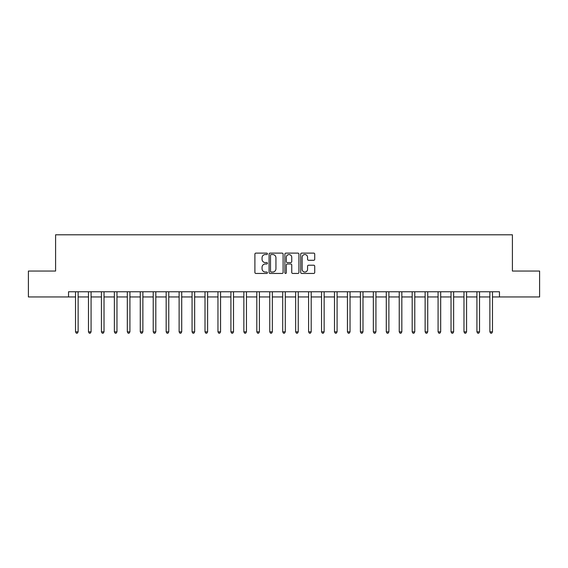 <?xml version="1.0" encoding="UTF-8"?>
<svg xmlns="http://www.w3.org/2000/svg" width="568" height="568" viewBox="0 0 568 568"><rect width="100%" height="100%" fill="white"/><g stroke="black" fill="none" stroke-linecap="round" stroke-linejoin="round"><path stroke-width="0.85" d="M267.429 253.825A0.71 0.71 0 0 0 266.711 253.115L255.912 253.115A1.015 1.015 0 0 0 254.897 254.13L254.897 272.434A1.015 1.015 0 0 0 255.912 273.449L266.711 273.449A0.71 0.71 0 0 0 267.429 272.739A0.71 0.71 0 0 0 266.711 272.029L265.32 272.029A3.252 3.252 0 0 1 262.061 268.77L262.061 267.251A3.252 3.252 0 0 1 265.32 263.992L266.711 263.992A0.71 0.71 0 0 0 267.429 263.282A0.71 0.71 0 0 0 266.711 262.572L265.32 262.572A3.252 3.252 0 0 1 262.061 259.32L262.061 257.794A3.252 3.252 0 0 1 265.32 254.535L266.711 254.535A0.71 0.71 0 0 0 267.429 253.825M313.714 260.286A1.015 1.015 0 0 0 314.729 259.264L314.729 254.13A1.015 1.015 0 0 0 313.714 253.115L301.714 253.115A1.015 1.015 0 0 0 300.699 254.13L300.699 272.434A1.015 1.015 0 0 0 301.714 273.449L313.714 273.449A1.015 1.015 0 0 0 314.729 272.434L314.729 266.229A1.015 1.015 0 0 0 313.714 265.213L308.58 265.213A1.015 1.015 0 0 0 307.565 266.229L307.565 269.31A2.719 2.719 0 0 1 304.846 272.029A2.719 2.719 0 0 1 302.126 269.31L302.126 257.261A2.719 2.719 0 0 1 304.846 254.535A2.719 2.719 0 0 1 307.565 257.261L307.565 259.264A1.015 1.015 0 0 0 308.58 260.286L313.714 260.286M68.536 296.95L28.4 296.95L28.4 271.05L55.593 271.05L55.593 234.797L512.407 234.797L512.407 271.05L539.6 271.05L539.6 296.95L499.464 296.95L499.464 291.767L68.536 291.767L68.536 296.95L75.53 296.95M283.113 254.13A1.015 1.015 0 0 0 282.09 253.115L270.098 253.115A1.015 1.015 0 0 0 269.076 254.13L269.076 272.434A1.015 1.015 0 0 0 270.098 273.449L282.09 273.449A1.015 1.015 0 0 0 283.113 272.434L283.113 254.13M285.91 253.115L297.902 253.115A1.015 1.015 0 0 1 298.924 254.13L298.924 272.434A1.015 1.015 0 0 1 297.902 273.449L292.769 273.449A1.015 1.015 0 0 1 291.753 272.434L291.753 265.015A1.015 1.015 0 0 0 290.738 263.992L287.33 263.992A1.015 1.015 0 0 0 286.315 265.015L286.315 272.739A0.71 0.71 0 0 1 285.605 273.449A0.71 0.71 0 0 1 284.887 272.739L284.887 254.13A1.015 1.015 0 0 1 285.91 253.115M78.121 296.95L88.48 296.95M91.072 296.95L101.431 296.95M104.015 296.95L114.374 296.95M116.965 296.95L127.324 296.95M129.916 296.95L140.275 296.95M142.866 296.95L153.225 296.95M155.809 296.95L166.168 296.95M168.76 296.95L179.119 296.95M181.71 296.95L192.069 296.95M194.654 296.95L205.012 296.95M207.604 296.95L217.963 296.95M220.554 296.95L230.913 296.95M233.505 296.95L243.864 296.95M246.448 296.95L256.807 296.95M259.399 296.95L269.757 296.95M272.349 296.95L282.708 296.95M285.292 296.95L295.651 296.95M298.243 296.95L308.601 296.95M311.193 296.95L321.552 296.95M324.136 296.95L334.495 296.95M337.087 296.95L347.446 296.95M350.037 296.95L360.396 296.95M362.987 296.95L373.346 296.95M375.931 296.95L386.29 296.95M388.881 296.95L399.24 296.95M401.832 296.95L412.19 296.95M414.775 296.95L425.134 296.95M427.725 296.95L438.084 296.95M440.676 296.95L451.035 296.95M453.626 296.95L463.985 296.95M466.569 296.95L476.928 296.95M479.52 296.95L489.879 296.95M492.47 296.95L499.464 296.95M271.213 254.535A0.71 0.71 0 0 0 270.503 255.252L270.503 271.312A0.71 0.71 0 0 0 271.213 272.029L272.69 272.029A3.252 3.252 0 0 0 275.941 268.77L275.941 257.794A3.252 3.252 0 0 0 272.69 254.535L271.213 254.535M291.753 257.311A2.719 2.719 0 0 0 289.034 254.592A2.719 2.719 0 0 0 286.315 257.311L286.315 261.557A1.015 1.015 0 0 0 287.33 262.572L290.738 262.572A1.015 1.015 0 0 0 291.753 261.557L291.753 257.311M78.249 291.767L78.199 291.902A1.037 1.037 90 0 0 78.121 292.286L78.121 331.854L75.53 331.854L75.53 292.286A1.037 1.037 90 0 0 75.459 291.902L75.402 291.767M78.121 331.854L77.347 333.203L76.311 333.203L75.53 331.854M91.199 291.767L91.143 291.902A1.037 1.037 0 0 0 91.072 292.286L91.072 331.854L88.48 331.854L88.48 292.286A1.037 1.037 0 0 0 88.402 291.902L88.352 291.767M91.072 331.854L90.291 333.203L89.254 333.203L88.48 331.854M104.143 291.767L104.093 291.902A1.037 1.037 0 0 0 104.015 292.286L104.015 331.854L101.431 331.854L101.431 292.286A1.037 1.037 0 0 0 101.352 291.902L101.303 291.767M104.015 331.854L103.241 333.203L102.204 333.203L101.431 331.854M117.093 291.767L117.043 291.902A1.037 1.037 0 0 0 116.965 292.286L116.965 331.854L114.374 331.854L114.374 292.286A1.037 1.037 0 0 0 114.303 291.902L114.246 291.767M116.965 331.854L116.192 333.203L115.155 333.203L114.374 331.854M130.044 291.767L129.987 291.902A1.037 1.037 0 0 0 129.916 292.286L129.916 331.854L127.324 331.854L127.324 292.286A1.037 1.037 0 0 0 127.253 291.902L127.197 291.767M129.916 331.854L129.135 333.203L128.105 333.203L127.324 331.854M142.994 291.767L142.937 291.902A1.037 1.037 0 0 0 142.866 292.286L142.866 331.854L140.275 331.854L140.275 292.286A1.037 1.037 0 0 0 140.197 291.902L140.147 291.767M142.866 331.854L142.085 333.203L141.049 333.203L140.275 331.854M155.937 291.767L155.888 291.902A1.037 1.037 0 0 0 155.809 292.286L155.809 331.854L153.225 331.854L153.225 292.286A1.037 1.037 0 0 0 153.147 291.902L153.097 291.767M155.809 331.854L155.036 333.203L153.999 333.203L153.225 331.854M168.888 291.767L168.838 291.902A1.037 1.037 0 0 0 168.76 292.286L168.76 331.854L166.168 331.854L166.168 292.286A1.037 1.037 0 0 0 166.097 291.902L166.041 291.767M168.76 331.854L167.986 333.203L166.949 333.203L166.168 331.854M181.838 291.767L181.781 291.902A1.037 1.037 0 0 0 181.71 292.286L181.71 331.854L179.119 331.854L179.119 292.286A1.037 1.037 0 0 0 179.041 291.902L178.991 291.767M181.71 331.854L180.929 333.203L179.893 333.203L179.119 331.854M194.781 291.767L194.732 291.902A1.037 1.037 0 0 0 194.654 292.286L194.654 331.854L192.069 331.854L192.069 292.286A1.037 1.037 0 0 0 191.991 291.902L191.941 291.767M194.654 331.854L193.88 333.203L192.843 333.203L192.069 331.854M207.732 291.767L207.682 291.902A1.037 1.037 0 0 0 207.604 292.286L207.604 331.854L205.012 331.854L205.012 292.286A1.037 1.037 0 0 0 204.941 291.902L204.885 291.767M207.604 331.854L206.83 333.203L205.793 333.203L205.012 331.854M220.682 291.767L220.625 291.902A1.037 1.037 0 0 0 220.554 292.286L220.554 331.854L217.963 331.854L217.963 292.286A1.037 1.037 0 0 0 217.892 291.902L217.835 291.767M220.554 331.854L219.773 333.203L218.744 333.203L217.963 331.854M233.633 291.767L233.576 291.902A1.037 1.037 0 0 0 233.505 292.286L233.505 331.854L230.913 331.854L230.913 292.286A1.037 1.037 0 0 0 230.835 291.902L230.785 291.767M233.505 331.854L232.724 333.203L231.687 333.203L230.913 331.854M246.576 291.767L246.526 291.902A1.037 1.037 0 0 0 246.448 292.286L246.448 331.854L243.864 331.854L243.864 292.286A1.037 1.037 0 0 0 243.786 291.902L243.736 291.767M246.448 331.854L245.674 333.203L244.638 333.203L243.864 331.854M259.526 291.767L259.477 291.902A1.037 1.037 0 0 0 259.399 292.286L259.399 331.854L256.807 331.854L256.807 292.286A1.037 1.037 0 0 0 256.736 291.902L256.679 291.767M259.399 331.854L258.625 333.203L257.588 333.203L256.807 331.854M272.477 291.767L272.42 291.902A1.037 1.037 0 0 0 272.349 292.286L272.349 331.854L269.757 331.854L269.757 292.286A1.037 1.037 0 0 0 269.679 291.902L269.63 291.767M272.349 331.854L271.568 333.203L270.531 333.203L269.757 331.854M285.42 291.767L285.37 291.902A1.037 1.037 0 0 0 285.292 292.286L285.292 331.854L282.708 331.854L282.708 292.286A1.037 1.037 0 0 0 282.63 291.902L282.58 291.767M285.292 331.854L284.518 333.203L283.482 333.203L282.708 331.854M298.37 291.767L298.321 291.902A1.037 1.037 0 0 0 298.243 292.286L298.243 331.854L295.651 331.854L295.651 292.286A1.037 1.037 0 0 0 295.58 291.902L295.523 291.767M298.243 331.854L297.469 333.203L296.432 333.203L295.651 331.854M311.321 291.767L311.264 291.902A1.037 1.037 0 0 0 311.193 292.286L311.193 331.854L308.601 331.854L308.601 292.286A1.037 1.037 0 0 0 308.523 291.902L308.474 291.767M311.193 331.854L310.412 333.203L309.375 333.203L308.601 331.854M324.264 291.767L324.214 291.902A1.037 1.037 0 0 0 324.136 292.286L324.136 331.854L321.552 331.854L321.552 292.286A1.037 1.037 0 0 0 321.474 291.902L321.424 291.767M324.136 331.854L323.362 333.203L322.326 333.203L321.552 331.854M337.214 291.767L337.165 291.902A1.037 1.037 0 0 0 337.087 292.286L337.087 331.854L334.495 331.854L334.495 292.286A1.037 1.037 0 0 0 334.424 291.902L334.367 291.767M337.087 331.854L336.313 333.203L335.276 333.203L334.495 331.854M350.165 291.767L350.108 291.902A1.037 1.037 0 0 0 350.037 292.286L350.037 331.854L347.446 331.854L347.446 292.286A1.037 1.037 0 0 0 347.375 291.902L347.318 291.767M350.037 331.854L349.256 333.203L348.227 333.203L347.446 331.854M363.115 291.767L363.058 291.902A1.037 1.037 0 0 0 362.987 292.286L362.987 331.854L360.396 331.854L360.396 292.286A1.037 1.037 0 0 0 360.318 291.902L360.268 291.767M362.987 331.854L362.206 333.203L361.17 333.203L360.396 331.854M376.059 291.767L376.009 291.902A1.037 1.037 0 0 0 375.931 292.286L375.931 331.854L373.346 331.854L373.346 292.286A1.037 1.037 0 0 0 373.268 291.902L373.219 291.767M375.931 331.854L375.157 333.203L374.12 333.203L373.346 331.854M389.009 291.767L388.959 291.902A1.037 1.037 0 0 0 388.881 292.286L388.881 331.854L386.29 331.854L386.29 292.286A1.037 1.037 0 0 0 386.219 291.902L386.162 291.767M388.881 331.854L388.107 333.203L387.071 333.203L386.29 331.854M401.959 291.767L401.903 291.902A1.037 1.037 0 0 0 401.832 292.286L401.832 331.854L399.24 331.854L399.24 292.286A1.037 1.037 0 0 0 399.162 291.902L399.112 291.767M401.832 331.854L401.051 333.203L400.014 333.203L399.24 331.854M414.903 291.767L414.853 291.902A1.037 1.037 0 0 0 414.775 292.286L414.775 331.854L412.19 331.854L412.19 292.286A1.037 1.037 0 0 0 412.112 291.902L412.063 291.767M414.775 331.854L414.001 333.203L412.964 333.203L412.19 331.854M427.853 291.767L427.803 291.902A1.037 1.037 0 0 0 427.725 292.286L427.725 331.854L425.134 331.854L425.134 292.286A1.037 1.037 0 0 0 425.063 291.902L425.006 291.767M427.725 331.854L426.951 333.203L425.915 333.203L425.134 331.854M440.803 291.767L440.747 291.902A1.037 1.037 0 0 0 440.676 292.286L440.676 331.854L438.084 331.854L438.084 292.286A1.037 1.037 0 0 0 438.013 291.902L437.956 291.767M440.676 331.854L439.895 333.203L438.865 333.203L438.084 331.854M453.754 291.767L453.697 291.902A1.037 1.037 0 0 0 453.626 292.286L453.626 331.854L451.035 331.854L451.035 292.286A1.037 1.037 0 0 0 450.956 291.902L450.907 291.767M453.626 331.854L452.845 333.203L451.808 333.203L451.035 331.854M466.697 291.767L466.647 291.902A1.037 1.037 0 0 0 466.569 292.286L466.569 331.854L463.985 331.854L463.985 292.286A1.037 1.037 0 0 0 463.907 291.902L463.857 291.767M466.569 331.854L465.795 333.203L464.759 333.203L463.985 331.854M479.648 291.767L479.598 291.902A1.037 1.037 0 0 0 479.52 292.286L479.52 331.854L476.928 331.854L476.928 292.286A1.037 1.037 0 0 0 476.857 291.902L476.8 291.767M479.52 331.854L478.746 333.203L477.709 333.203L476.928 331.854M492.598 291.767L492.541 291.902A1.037 1.037 0 0 0 492.47 292.286L492.47 331.854L489.879 331.854L489.879 292.286A1.037 1.037 0 0 0 489.801 291.902L489.751 291.767M492.47 331.854L491.689 333.203L490.653 333.203L489.879 331.854"/></g></svg>
